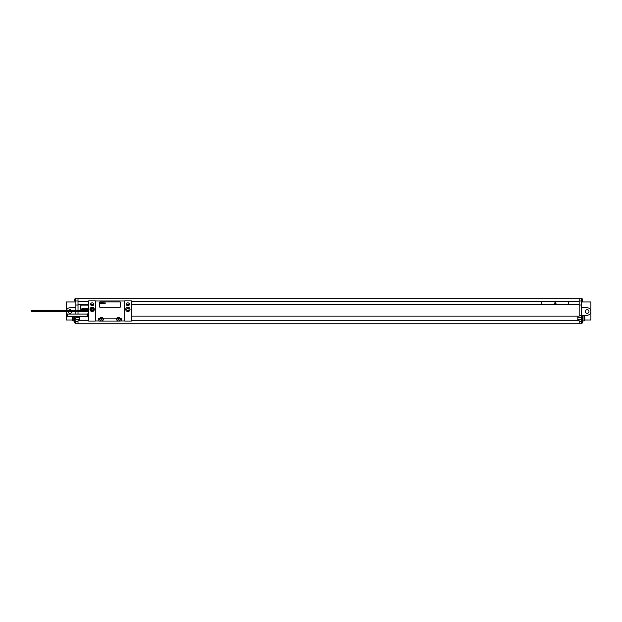 <?xml version="1.0" encoding="UTF-8"?>
<svg xmlns="http://www.w3.org/2000/svg" width="622" height="622" viewBox="0 0 622 622"><rect width="100%" height="100%" fill="white"/><g stroke="black" fill="none" stroke-linecap="round" stroke-linejoin="round"><path stroke-width="0.93" d="M78.014 305.005L78.014 298.233L75.884 298.233L75.884 305.005L78.014 305.005L78.014 310.44M75.884 314.094L75.884 311.505M75.884 310.44L75.884 305.005M75.884 316.388L75.884 317.64L79.352 317.64L79.352 320.727L88.682 320.727M131.328 304.391L579.168 304.391L579.168 316.147L577.838 316.147L577.838 319.234L581.306 319.234L581.306 323.767L75.884 323.767L75.884 317.64M75.449 321.24L75.449 323.393L75.884 323.393M75.449 323.393A1.594 1.594 0 0 1 74.601 322.647L74.601 321.154A1.594 1.594 0 0 1 74.632 321.1M75.884 298.498L75.449 298.498L75.449 301.483L75.884 301.483M75.449 301.483A1.594 1.594 0 0 1 74.601 300.737L74.601 299.244A1.594 1.594 0 0 1 75.449 298.498M588.98 311.505A1.812 1.812 0 0 1 587.168 313.317A1.812 1.812 0 0 1 585.356 311.505A1.812 1.812 0 0 1 587.168 309.694A1.812 1.812 0 0 1 588.98 311.505M581.306 321.24L582.371 321.24L582.371 315.455L587.331 315.237A3.732 3.732 0 0 0 590.9 311.505A3.732 3.732 0 0 0 587.331 307.781L581.306 307.517M581.306 316.303L582.371 316.303M582.371 315.774L582.9 315.774L582.9 321.1L582.371 321.1M582.371 315.455L587.331 315.237M581.306 319.234L581.306 298.233L579.168 298.233L579.168 300.947L581.306 300.947M581.741 321.24L581.741 323.393A1.594 1.594 0 0 0 582.581 322.647L582.581 321.154A1.594 1.594 0 0 0 582.55 321.1M581.741 299.991L581.741 301.483A1.594 1.594 0 0 0 582.581 300.737L582.581 299.244A1.594 1.594 0 0 0 581.741 298.498L581.741 299.991M78.014 323.767L78.014 320.727L79.352 320.727M75.884 319.234L79.352 319.234M79.352 316.388L79.352 317.64M78.014 314.094L78.014 311.505M78.014 301.561L88.682 301.561M131.328 301.561L579.168 301.561L579.168 300.947M568.508 304.391L568.508 301.561M541.848 304.391L541.848 301.561M78.014 304.391L88.682 304.391M90.656 304.391L93.634 304.391M126.398 304.391L129.384 304.391M579.168 305.005L581.306 305.005M577.838 317.64L581.306 317.64M579.168 323.767L579.168 320.727L577.838 320.727L577.838 319.234M579.168 304.391L579.168 301.561M131.328 320.727L577.838 320.727M131.328 316.147L577.838 316.147M88.682 305.107L81.746 305.107A1.065 1.065 0 0 0 80.681 306.172L80.681 308.839A1.065 1.065 0 0 0 81.746 309.904L88.682 309.904M93.409 305.107L90.882 305.107M78.014 298.288L579.168 298.288M78.014 300.947L75.884 300.947M581.306 301.934L590.9 301.934L590.9 320.035L584.563 320.035M584.042 320.968A4.268 4.268 0 0 0 584.042 315.906L584.042 320.968L582.9 320.968M584.042 315.906L582.9 315.906M68.21 311.505A1.812 1.812 0 0 0 70.022 313.317A1.812 1.812 0 0 0 71.833 311.505M71.483 310.44A1.812 1.812 0 0 0 68.552 310.44M75.884 307.517L69.858 307.781A3.732 3.732 0 0 0 66.445 310.44M72.626 320.035L66.29 320.035L66.29 311.505A3.732 3.732 0 0 0 67.355 314.118L67.355 316.388L87.111 316.388L87.111 314.094L67.355 314.094M75.884 321.24L74.819 321.24L74.819 316.388M74.282 316.388L74.282 321.1L74.819 321.1M73.147 316.388L73.147 320.968A4.268 4.268 0 0 1 72.836 316.388M74.282 320.968L73.147 320.968M75.884 301.934L66.29 301.934L66.29 310.44M126.756 309.375A1.135 1.135 0 0 0 127.891 310.51A1.135 1.135 0 0 0 129.026 309.375A1.135 1.135 0 0 0 127.891 308.24A1.135 1.135 0 0 0 126.756 309.375M125.73 309.375A2.161 2.161 0 0 0 127.891 311.536A2.161 2.161 0 0 0 130.052 309.375A2.161 2.161 0 0 0 127.891 307.214A2.161 2.161 0 0 0 125.73 309.375M124.719 300.846L124.719 321.1L131.328 321.1L131.328 300.846L124.719 300.846M126.398 304.306A1.493 1.493 0 0 1 127.891 302.813A1.493 1.493 0 0 1 129.384 304.306A1.493 1.493 0 0 1 127.891 305.799A1.493 1.493 0 0 1 126.398 304.306M95.29 321.1L95.29 300.846L88.682 300.846L88.682 321.1L95.29 321.1M90.649 304.306A1.493 1.493 0 0 1 92.142 302.813A1.493 1.493 0 0 1 93.634 304.306A1.493 1.493 0 0 1 92.142 305.799A1.493 1.493 0 0 1 90.649 304.306M89.988 309.375A2.161 2.161 0 0 1 92.142 307.214A2.161 2.161 0 0 1 94.303 309.375A2.161 2.161 0 0 1 92.142 311.536A2.161 2.161 0 0 1 89.988 309.375M100.383 318.169L98.758 318.169L98.836 321.1L100.383 321.1L100.383 320.035L99.598 320.035L99.598 318.285L100.383 318.285L100.383 317.64L102.568 317.64L102.568 318.169L117.441 318.169L117.441 317.64L119.626 317.64L119.626 318.169L121.251 318.169L121.251 320.999L119.626 321.1L119.626 320.035L120.411 320.035L120.411 318.285L119.626 318.169M100.383 321.1L102.568 321.1L102.568 320.035L103.353 320.035L103.353 318.285L102.568 318.169M102.568 321.1L117.441 321.1L117.441 320.035L116.656 320.035L116.656 318.285L117.441 318.169M117.441 321.1L119.626 321.1M98.758 320.999L95.29 320.999M95.29 300.947L124.719 300.947M124.719 320.999L121.251 320.999M102.568 320.035L100.383 320.035M117.441 320.035L119.626 320.035M100.383 318.285L102.568 318.285M117.441 318.285L119.626 318.285M101.472 320.035L101.472 318.285M88.682 310.44L31.1 310.44L31.1 311.505L88.682 311.505M118.538 320.035L118.538 318.285M94.008 309.375A1.866 1.866 0 0 0 92.142 307.509A1.866 1.866 0 0 0 90.276 309.375A1.866 1.866 0 0 0 92.142 311.241A1.866 1.866 0 0 0 94.008 309.375A1.866 1.866 0 0 0 92.142 307.509A1.866 1.866 0 0 0 90.276 309.375M119.867 301.911L100.142 301.911A0.801 0.801 0 0 0 99.341 302.712L99.341 306.444A0.801 0.801 0 0 0 100.142 307.245L119.867 307.245A0.801 0.801 0 0 0 120.668 306.444L120.668 302.712A0.801 0.801 0 0 0 119.867 301.911M87.445 316.474L87.445 314.001L88.402 313.449L88.402 317.026L87.111 316.388M81.964 308.419L81.746 309.639L82.05 309.134L82.228 309.639L82.392 308.465L81.964 308.419M82.983 308.652L82.578 308.45L82.376 309.608L82.983 308.652M83.13 308.419L82.913 309.639L83.13 308.419M83.838 308.419L83.628 309.639L83.838 308.419M84.273 308.419L84.056 309.639L84.273 308.419M84.584 309.173L84.872 308.675L84.584 309.173M85.043 308.419L84.833 309.639L85.082 309.165L85.268 309.639L85.043 308.419M85.556 308.419L85.517 309.639L85.556 308.419M86.194 308.87L85.828 308.644L85.649 309.639L86.194 308.87M86.442 308.823L86.349 309.507L86.442 308.823M86.264 308.831L86.326 309.647L86.668 308.675L86.264 308.831M87.173 308.87L86.8 308.644L86.621 309.639L87.173 308.87M87.313 308.644L87.142 309.639L87.313 308.644M87.632 308.419L87.414 309.639L87.671 309.165L87.858 309.639L87.632 308.419M72.517 317.134L72.525 317.134A4.261 4.261 0 0 0 72.331 318.176L72.525 318.176A4.059 4.059 0 0 0 72.525 318.697L72.331 318.697A4.261 4.261 0 0 0 72.525 319.747L72.517 319.747M584.664 317.134L584.672 317.134A4.261 4.261 0 0 1 584.859 318.176L584.664 318.176A4.059 4.059 0 0 1 584.664 318.697L584.859 318.697A4.261 4.261 0 0 1 584.664 319.747L584.664 319.747M555.182 302.23L554.288 303.777L556.076 303.777L555.182 302.23M91.683 310.176L92.608 310.176L93.067 309.375L92.608 308.574L91.683 308.574L91.224 309.375L91.683 310.176M100.064 302.603L99.878 303.668L100.134 303.225L100.297 303.668L100.064 302.603M100.951 302.813L100.601 302.634L100.422 303.637L100.951 302.813M101.075 302.603L100.888 303.668L101.075 302.603M101.697 302.603L101.51 303.668L101.697 302.603M102.078 302.603L101.884 303.668L102.078 302.603M102.35 303.264L102.599 302.828L102.35 303.264M102.747 302.603L102.941 303.668L102.747 302.603M103.19 302.603L103.159 303.668L103.19 302.603M103.75 303L103.275 303.668L103.75 303M103.967 302.961L103.89 303.552L103.967 302.961M103.812 302.961L103.858 303.676L103.812 302.961M104.605 303L104.123 303.668L104.605 303M104.729 302.797L104.574 303.668L104.729 302.797M105.001 302.603L105.196 303.668L105.001 302.603M78.014 321.543L75.884 321.543M579.168 315.331L581.306 315.331M579.168 321.543L581.306 321.543M581.306 318.441L582.371 318.441M74.819 318.441L75.884 318.441M93.798 309.375A1.656 1.656 0 0 0 92.142 307.719A1.656 1.656 0 0 0 90.493 309.375A1.656 1.656 0 0 0 92.142 311.023A1.656 1.656 0 0 0 93.798 309.375M581.306 323.393L581.741 323.393M581.306 301.483L581.741 301.483M581.306 298.498L581.741 298.498"/></g></svg>
